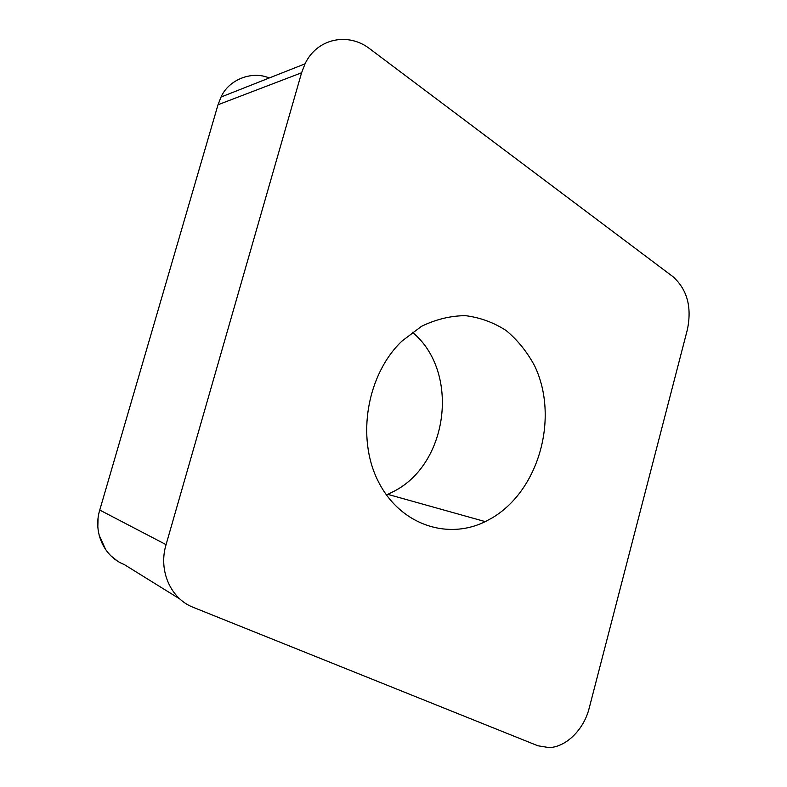 <?xml version="1.0" encoding="UTF-8"?>
<svg xmlns="http://www.w3.org/2000/svg" width="787" height="787" viewBox="0 0 787 787"><rect width="100%" height="100%" fill="white"/><g stroke="black" fill="none" stroke-linecap="round" stroke-linejoin="round"><path stroke-width="1.18" d="M492.465 517.738L485.284 521.624C447.055 540.482 399.481 524.476 377.996 480.867C356.206 437.523 366.949 374.602 401.783 341.224L421.468 326.349C435.821 319.365 450.459 315.794 465.383 315.656C480.04 317.486 493.626 322.444 506.139 330.53C517.698 340.181 527.221 352.015 534.707 366.014C559.124 417.208 539.321 489.73 492.465 517.738M672.885 276.63L370.067 49.02C348.385 31.873 317.004 38.307 305.031 63.836L301.598 72.768L166.067 544.643C158.157 570.664 170.759 598.858 193.336 607.377L537.885 745.771L549.188 747.611C566.335 747.011 583.954 729.333 589.158 708.27L687.385 329.615C692.019 307.058 687.189 289.4 672.885 276.63M180.026 599.123L124.179 564.495C104.11 556.743 92.876 532.307 99.752 510.055L218.019 104.75L221.049 97.027C228.653 79.684 251.87 70.486 269.243 77.982M412.368 332.252C459.638 371.002 449.092 462.579 394.454 491.058L386.437 494.993M117.155 560.816L110.947 555.858M105.753 549.788L99.083 535.042M97.834 526.837L98.06 518.417M166.067 544.643L99.752 510.055L218.019 104.75L301.598 72.768M305.031 63.836L221.049 97.027M485.284 521.624L387.853 494.374"/></g></svg>
